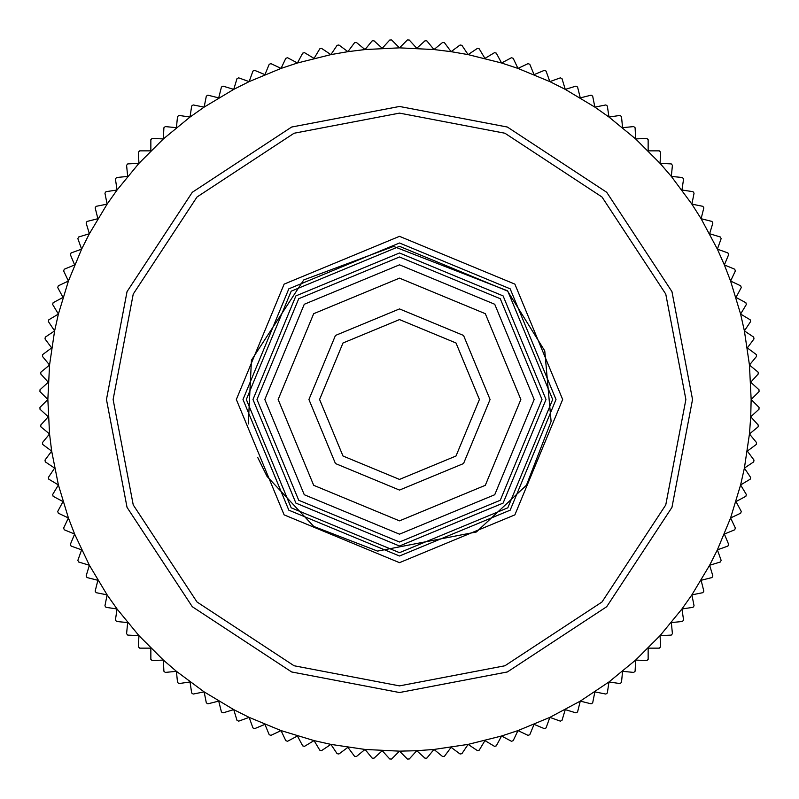 <?xml version="1.0" encoding="UTF-8"?>
<svg xmlns="http://www.w3.org/2000/svg" width="799" height="799" viewBox="0 0 799 799"><rect width="100%" height="100%" fill="white"/><g stroke="black" fill="none" stroke-linecap="round" stroke-linejoin="round"><path stroke-width="1.2" d="M399.5 534.171L494.731 494.731L534.171 399.5L494.731 304.269L399.5 264.829L304.269 304.269L264.829 399.5L304.269 494.731L399.5 534.171M399.5 520.858L485.313 485.313L520.858 399.5L485.313 313.687L399.5 278.142L313.687 313.687L278.142 399.5L313.687 485.313L399.5 520.858M399.5 256.978L500.274 298.726L542.022 399.5L500.274 500.274L399.5 542.022L298.726 500.274L256.978 399.5L298.726 298.726L399.5 256.978M399.5 490.077L463.55 463.55L490.077 399.5L463.55 335.45L399.5 308.923L335.45 335.45L308.923 399.5L335.45 463.55L399.5 490.077M399.5 479.42L342.991 456.009L319.58 399.5L342.991 342.991L399.5 319.58L456.009 342.991L479.42 399.5L456.009 456.009L399.5 479.42M399.5 552.678L507.814 507.814L552.678 399.5L507.814 291.186L399.5 246.322L291.186 291.186L246.322 399.5L291.186 507.814L399.5 552.678M399.5 546.017L295.9 503.1L252.983 399.5L295.9 295.9L399.5 252.983L503.1 295.9L546.017 399.5L503.1 503.1L399.5 546.017M750.72 416.758L759 409.248L759.05 407.4L751.15 399.5L759.05 391.6L759 389.752L750.72 382.242L758.231 373.962L758.091 372.124L749.452 365.033L756.543 356.394L756.313 354.566L747.335 347.905L753.996 338.926L753.687 337.108L744.388 330.896L750.601 321.598L750.191 319.8L740.603 314.057L746.356 304.469L745.866 302.691L735.999 297.428L741.272 287.56L740.693 285.812L730.586 281.038L735.37 270.931L734.71 269.213L724.373 264.928L728.658 254.601L727.909 252.923L717.382 249.148L721.147 238.631L720.318 236.983L709.622 233.737L712.868 223.041L711.959 221.433L701.113 218.716L703.829 207.87L702.85 206.322L691.884 204.135L694.061 193.168L693.003 191.67L681.947 190.022L683.584 178.966L682.446 177.518L671.33 176.419L672.418 165.293L671.22 163.895L660.054 163.346L660.603 152.18L659.335 150.851L648.149 150.851L648.149 139.665L646.82 138.397L635.654 138.946L635.105 127.78L633.707 126.582L622.581 127.67L621.482 116.554L620.034 115.416L608.978 117.053L607.33 105.997L605.832 104.939L594.865 107.116L592.678 96.15L591.13 95.171L580.284 97.887L577.567 87.041L575.959 86.132L565.263 89.378L562.017 78.682L560.369 77.853L549.852 81.618L546.077 71.091L544.399 70.342L534.072 74.627L529.787 64.29L528.069 63.63L517.962 68.414L513.188 58.307L511.44 57.728L501.572 63.001L496.309 53.134L494.531 52.644L484.943 58.397L479.2 48.809L477.403 48.399L468.104 54.612L461.892 45.313L460.074 45.004L451.095 51.665L444.434 42.687L442.606 42.457L433.967 49.548L426.876 40.909L425.038 40.769L416.758 48.28L409.248 40L407.4 39.95L399.5 47.85L391.6 39.95L389.752 40L382.242 48.28L373.962 40.769L372.124 40.909L365.033 49.548L356.394 42.457L354.566 42.687L347.905 51.665L338.926 45.004L337.108 45.313L330.896 54.612L321.598 48.399L319.8 48.809L314.057 58.397L304.469 52.644L302.691 53.134L297.428 63.001L287.56 57.728L285.812 58.307L281.038 68.414L270.931 63.63L269.213 64.29L264.928 74.627L254.601 70.342L252.923 71.091L249.148 81.618L238.631 77.853L236.983 78.682L233.737 89.378L223.041 86.132L221.433 87.041L218.716 97.887L207.87 95.171L206.322 96.15L204.135 107.116L193.168 104.939L191.67 105.997L190.022 117.053L178.966 115.416L177.518 116.554L176.419 127.67L165.293 126.582L163.895 127.78L163.346 138.946L152.18 138.397L150.851 139.665L150.851 150.851L139.665 150.851L138.397 152.18L138.946 163.346L127.78 163.895L126.582 165.293L127.67 176.419L116.554 177.518L115.416 178.966L117.053 190.022L105.997 191.67L104.939 193.168L107.116 204.135L96.15 206.322L95.171 207.87L97.887 218.716L87.041 221.433L86.132 223.041L89.378 233.737L78.682 236.983L77.853 238.631L81.618 249.148L71.091 252.923L70.342 254.601L74.627 264.928L64.29 269.213L63.63 270.931L68.414 281.038L58.307 285.812L57.728 287.56L63.001 297.428L53.134 302.691L52.644 304.469L58.397 314.057L48.809 319.8L48.399 321.598L54.612 330.896L45.313 337.108L45.004 338.926L51.665 347.905L42.687 354.566L42.457 356.394L49.548 365.033L40.909 372.124L40.769 373.962L48.28 382.242L40 389.752L39.95 391.6L47.85 399.5L39.95 407.4L40 409.248L48.28 416.758L40.769 425.038L40.909 426.876L49.548 433.967L42.457 442.606L42.687 444.434L51.665 451.095L45.004 460.074L45.313 461.892L54.612 468.104L48.399 477.403L48.809 479.2L58.397 484.943L52.644 494.531L53.134 496.309L63.001 501.572L57.728 511.44L58.307 513.188L68.414 517.962L63.63 528.069L64.29 529.787L74.627 534.072L70.342 544.399L71.091 546.077L81.618 549.852L77.853 560.369L78.682 562.017L89.378 565.263L86.132 575.959L87.041 577.567L97.887 580.284L95.171 591.13L96.15 592.678L107.116 594.865L104.939 605.832L105.997 607.33L117.053 608.978L115.416 620.034L116.554 621.482L127.67 622.581L126.582 633.707L127.78 635.105L138.946 635.654L138.397 646.82L139.665 648.149L150.851 648.149L150.851 659.335L152.18 660.603L163.346 660.054L163.895 671.22L165.293 672.418L176.419 671.33L177.518 682.446L178.966 683.584L190.022 681.947L191.67 693.003L193.168 694.061L204.135 691.884L206.322 702.85L207.87 703.829L218.716 701.113L221.433 711.959L223.041 712.868L233.737 709.622L236.983 720.318L238.631 721.147L249.148 717.382L252.923 727.909L254.601 728.658L264.928 724.373L269.213 734.71L270.931 735.37L281.038 730.586L285.812 740.693L287.56 741.272L297.428 735.999L302.691 745.866L304.469 746.356L314.057 740.603L319.8 750.191L321.598 750.601L330.896 744.388L337.108 753.687L338.926 753.996L347.905 747.335L354.566 756.313L356.394 756.543L365.033 749.452L372.124 758.091L373.962 758.231L382.242 750.72L389.752 759L391.6 759.05L399.5 751.15L407.4 759.05L409.248 759L416.758 750.72L425.038 758.231L426.876 758.091L433.967 749.452L442.606 756.543L444.434 756.313L451.095 747.335L460.074 753.996L461.892 753.687L468.104 744.388L477.403 750.601L479.2 750.191L484.943 740.603L494.531 746.356L496.309 745.866L501.572 735.999L511.44 741.272L513.188 740.693L517.962 730.586L528.069 735.37L529.787 734.71L534.072 724.373L544.399 728.658L546.077 727.909L549.852 717.382L560.369 721.147L562.017 720.318L565.263 709.622L575.959 712.868L577.567 711.959L580.284 701.113L591.13 703.829L592.678 702.85L594.865 691.884L605.832 694.061L607.33 693.003L608.978 681.947L620.034 683.584L621.482 682.446L622.581 671.33L633.707 672.418L635.105 671.22L635.654 660.054L646.82 660.603L648.149 659.335L648.149 648.149L659.335 648.149L660.603 646.82L660.054 635.654L671.22 635.105L672.418 633.707L671.33 622.581L682.446 621.482L683.584 620.034L681.947 608.978L693.003 607.33L694.061 605.832L691.884 594.865L702.85 592.678L703.829 591.13L701.113 580.284L711.959 577.567L712.868 575.959L709.622 565.263L720.318 562.017L721.147 560.369L717.382 549.852L727.909 546.077L728.658 544.399L724.373 534.072L734.71 529.787L735.37 528.069L730.586 517.962L740.693 513.188L741.272 511.44L735.999 501.572L745.866 496.309L746.356 494.531L740.603 484.943L750.191 479.2L750.601 477.403L744.388 468.104L753.687 461.892L753.996 460.074L747.335 451.095L756.313 444.434L756.543 442.606L749.452 433.967L758.091 426.876L758.231 425.038L750.72 416.758L749.452 433.967L744.388 468.104L740.603 484.943L730.586 517.962L717.382 549.852L709.622 565.263L691.884 594.865L681.947 608.978L660.054 635.654L635.654 660.054L608.978 681.947L580.284 701.113L549.852 717.382L517.962 730.586L501.572 735.999L468.104 744.388L433.967 749.452L416.758 750.72L399.5 751.15L365.033 749.452L330.896 744.388L314.057 740.603L281.038 730.586L249.148 717.382L233.737 709.622L204.135 691.884L176.419 671.33L163.346 660.054L138.946 635.654L117.053 608.978L107.116 594.865L89.378 565.263L74.627 534.072L68.414 517.962L58.397 484.943L51.665 451.095L49.548 433.967L47.85 399.5L49.548 365.033L54.612 330.896L58.397 314.057L68.414 281.038L81.618 249.148L89.378 233.737L107.116 204.135L117.053 190.022L138.946 163.346L163.346 138.946L190.022 117.053L204.135 107.116L233.737 89.378L249.148 81.618L281.038 68.414L297.428 63.001L330.896 54.612L347.905 51.665L365.033 49.548L399.5 47.85L433.967 49.548L451.095 51.665L468.104 54.612L501.572 63.001L517.962 68.414L549.852 81.618L565.263 89.378L594.865 107.116L608.978 117.053L635.654 138.946L660.054 163.346L671.33 176.419L691.884 204.135L701.113 218.716L717.382 249.148L724.373 264.928L730.586 281.038L740.603 314.057L744.388 330.896L749.452 365.033L751.15 399.5L750.72 416.758M727.909 252.923L728.658 254.601M720.318 236.983L721.147 238.631M671.22 163.895L672.418 165.293M646.82 138.397L648.149 139.665M511.44 57.728L513.188 58.307M425.038 40.769L426.876 40.909M252.923 71.091L254.601 70.342M221.433 87.041L223.041 86.132M177.518 116.554L178.966 115.416M115.416 178.966L116.554 177.518M95.171 207.87L96.15 206.322M86.132 223.041L87.041 221.433M39.95 391.6L40 389.752M338.926 753.996L337.108 753.687M513.188 740.693L511.44 741.272M648.149 659.335L646.82 660.603M672.418 633.707L671.22 635.105M746.356 494.531L745.866 496.309M399.5 106.467L291.635 127.041L192.289 192.289L127.041 291.635L106.467 399.5L127.041 507.365L192.289 606.711L291.635 671.959L399.5 692.533L507.365 671.959L606.711 606.711L671.959 507.365L692.533 399.5L671.959 291.635L606.711 192.289L507.365 127.041L399.5 106.467M399.5 113.118L504.918 133.233L601.997 197.003L665.767 294.082L685.882 399.5L665.767 504.918L601.997 601.997L504.918 665.767L399.5 685.882L294.082 665.767L197.003 601.997L133.233 504.918L113.118 399.5L133.233 294.082L197.003 197.003L294.082 133.233L399.5 113.118M399.5 242.996L510.171 288.829L556.004 399.5L510.171 510.171L399.5 556.004L288.829 510.171L242.996 399.5L288.829 288.829L399.5 242.996M399.5 236.334L284.124 284.124L236.334 399.5L284.124 514.876L399.5 562.666L514.876 514.876L562.666 399.5L514.876 284.124L399.5 236.334M257.648 457.318L267.026 476.394L313.747 526.431L377.557 551.1L476.394 531.984L526.431 485.253L551.1 421.443L544.768 350.911L507.375 290.746L393.567 246.432L303.76 279.92L251.445 360.199L248.289 423.979"/></g></svg>
